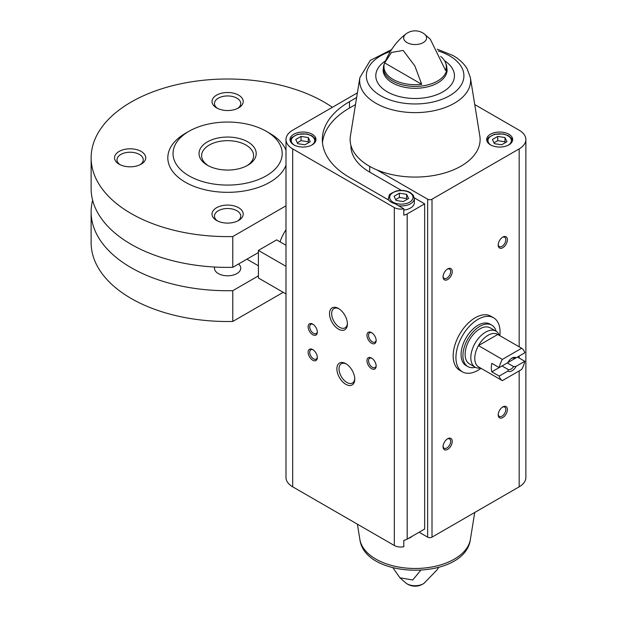 <?xml version="1.0" encoding="UTF-8"?>
<svg xmlns="http://www.w3.org/2000/svg" width="617" height="617" viewBox="0 0 617 617"><rect width="100%" height="100%" fill="white"/><g stroke="black" fill="none" stroke-linecap="round" stroke-linejoin="round"><path stroke-width="0.93" d="M246.877 165.765A25.999 15.009 0 0 0 253.61 155.685A25.999 15.009 0 0 0 227.619 140.668A25.999 15.009 0 0 0 201.62 155.685A25.999 15.009 0 0 0 208.361 165.765M285.987 266.328L258.407 250.409L276.64 239.882L285.987 245.281M285.987 293.923L258.407 278.005L258.407 250.409M258.407 275.876L232.779 290.676L232.779 321.457L283.226 292.327M285.987 205.823L232.779 236.55L232.779 267.331L258.407 252.53M285.987 229.833A28.598 16.512 120 0 0 280.056 241.856M214.639 267.03A13.134 7.581 0 0 0 214.477 268.218A13.134 7.581 0 0 0 218.325 273.578A13.134 7.581 0 0 0 232.64 275.228A13.134 7.581 0 0 0 240.753 268.218A13.134 7.581 0 0 0 238.532 263.999M92.635 200.255A136.488 78.799 0 0 0 91.131 211.932A136.488 78.799 0 0 0 232.779 290.676M258.407 265.796L246.916 259.163M332.378 107.296A136.488 78.799 0 0 0 181.09 83.727A136.488 78.799 0 0 0 91.131 157.805L91.131 188.586A136.488 78.799 0 0 0 232.779 267.331M91.131 211.932L91.131 242.712A136.488 78.799 0 0 0 232.779 321.457M91.131 157.805A136.488 78.799 0 0 0 232.779 236.55M189.01 131.274A54.597 31.521 0 0 0 189.01 175.845A54.597 31.521 0 0 0 266.22 175.845A54.597 31.521 0 0 0 266.22 131.274A54.597 31.521 0 0 0 189.01 131.274L185.331 133.395A59.795 34.521 0 0 0 185.331 182.216A59.795 34.521 0 0 0 244.347 190.946A59.795 34.521 0 0 0 285.987 165.279M285.987 150.324A59.795 34.521 0 0 0 269.899 133.395L266.22 131.274M216.582 107.89A15.595 9.008 0 0 0 238.648 107.89A15.595 9.008 0 0 0 238.648 95.149A15.595 9.008 0 0 0 216.582 95.149A15.595 9.008 0 0 0 216.582 107.89L216.582 107.89M119.096 164.176A15.595 9.008 0 0 0 141.154 164.176A15.595 9.008 0 0 0 141.154 151.435A15.595 9.008 0 0 0 119.096 151.435A15.595 9.008 0 0 0 119.096 164.176L119.096 164.176M216.582 220.454A15.595 9.008 0 0 0 238.648 220.454A15.595 9.008 0 0 0 238.648 207.721A15.595 9.008 0 0 0 216.582 207.721A15.595 9.008 0 0 0 216.582 220.454L216.582 220.454M207.397 165.233A28.598 16.512 0 0 0 247.841 165.233A28.598 16.512 0 0 0 247.833 141.887A28.598 16.512 0 0 0 207.397 141.887A28.598 16.512 0 0 0 207.397 165.233L207.397 165.233M237.699 220.963A13.134 7.581 0 0 0 240.753 216.097A13.134 7.581 0 0 0 227.619 208.515A13.134 7.581 0 0 0 214.477 216.097A13.134 7.581 0 0 0 217.531 220.963M140.213 164.677A13.134 7.581 0 0 0 143.26 159.811A13.134 7.581 0 0 0 130.125 152.229A13.134 7.581 0 0 0 116.991 159.811A13.134 7.581 0 0 0 120.037 164.677M237.699 108.391A13.134 7.581 0 0 0 240.753 103.533A13.134 7.581 0 0 0 227.619 95.944A13.134 7.581 0 0 0 214.477 103.533A13.134 7.581 0 0 0 217.531 108.391M481.005 368.31A31.197 18.009 -60 0 1 462.395 371.827L459.634 370.239A31.197 18.009 -60 0 1 459.634 334.213A31.197 18.009 -60 0 1 490.831 316.205L493.592 317.794A31.197 18.009 -60 0 1 499.847 335.671M356.641 97.532L349.492 101.658A92.812 53.586 0 0 0 322.313 139.55A92.812 53.586 0 0 0 349.492 177.434L388.479 199.947A14.299 8.252 180 0 0 395.073 203.749L403.811 208.793L403.811 215.163A9.101 5.252 0 0 0 407.189 213.929L424.65 203.849L424.65 529.047L407.189 539.127A9.101 5.252 0 0 1 403.811 540.361L403.811 546.731A9.101 5.252 0 0 1 394.317 545.497L292.689 486.821A22.875 13.212 0 0 1 285.987 477.481L285.987 139.55A22.875 13.212 0 0 0 292.689 148.89L394.317 207.559A9.101 5.252 0 0 0 403.811 208.793M355.508 104.558L349.492 108.029A92.812 53.586 0 0 0 322.475 142.735M419.136 532.232L427.65 537.145A3.077 1.774 0 0 0 432.008 537.145L519.167 486.821A22.875 13.212 0 0 0 525.869 477.481L525.869 139.55A22.875 13.212 0 0 0 519.167 130.21L474.735 104.558M508.878 134.244A12.996 7.504 180 0 1 512.681 139.55A12.996 7.504 180 0 1 499.685 147.054A12.996 7.504 180 0 1 486.682 139.55A12.996 7.504 180 0 1 494.711 132.616A12.996 7.504 180 0 1 508.878 134.244M391.571 49.568L370.262 60.427L359.865 77.603A55.499 32.038 180 0 0 415.125 112.626A55.499 32.038 180 0 0 470.378 77.603L479.833 136.056A64.993 37.521 180 0 1 447.232 172.174A64.993 37.521 180 0 1 376.817 169.86L427.65 199.214A3.077 1.774 0 0 0 432.008 199.214L519.167 148.89A22.875 13.212 0 0 0 525.869 139.55M420.539 570.494L412.765 579.972L399.939 577.805L393.006 567.856M440.692 56.402A31.166 17.993 0 0 1 445.482 62.626A31.166 17.993 0 0 1 445.59 70.485L430.311 39.226L424.226 33.896A11.468 6.617 180 0 1 423.231 42.604A11.468 6.617 180 0 1 407.567 42.897A11.468 6.617 180 0 1 406.017 33.896C396.631 40.977 389.342 51.088 384.136 64.222L383.111 69.821A32.015 18.479 180 0 0 415.125 88.3A32.015 18.479 180 0 0 447.132 69.821L446.106 64.222A31.706 18.302 180 0 1 415.125 86.411A31.706 18.302 180 0 1 384.136 64.222M384.653 62.903A31.166 17.993 0 0 0 421.696 84.282L384.653 62.903L391.517 52.437L403.163 50.447L414.848 65.934L421.696 84.282M357.397 92.851L292.689 130.21A22.875 13.212 0 0 0 285.987 139.55M345.821 384.322A12.648 7.304 -120 0 0 354.76 379.162A12.648 7.304 -120 0 0 345.821 363.675A12.648 7.304 -120 0 0 336.874 368.835A12.648 7.304 -120 0 0 345.821 384.322M338.463 329.131A12.648 7.304 -120 0 0 347.41 323.971A12.648 7.304 -120 0 0 338.463 308.485A12.648 7.304 -120 0 0 329.524 313.644A12.648 7.304 -120 0 0 338.463 329.131M312.726 360.205A6.502 3.756 -120 0 0 317.323 357.552A6.502 3.756 -120 0 0 312.726 349.584A6.502 3.756 -120 0 0 308.13 352.238A6.502 3.756 -120 0 0 312.726 360.205M371.557 368.688A6.502 3.756 -120 0 0 376.154 366.035A6.502 3.756 -120 0 0 371.557 358.076A6.502 3.756 -120 0 0 366.961 360.729A6.502 3.756 -120 0 0 371.557 368.688M312.726 334.73A6.502 3.756 -120 0 0 317.323 332.077A6.502 3.756 -120 0 0 312.726 324.118A6.502 3.756 -120 0 0 308.13 326.771A6.502 3.756 -120 0 0 312.726 334.73M371.557 343.222A6.502 3.756 -120 0 0 376.154 340.569A6.502 3.756 -120 0 0 371.557 332.609A6.502 3.756 -120 0 0 366.961 335.262A6.502 3.756 -120 0 0 371.557 343.222M424.65 203.849L414.3 197.872M401.358 190.398L369.714 172.128L369.714 166.397M447.657 449.353A6.502 3.756 -60 0 1 443.068 446.7A6.502 3.756 -60 0 1 447.657 438.741A6.502 3.756 -60 0 1 452.253 441.394A6.502 3.756 -60 0 1 447.657 449.353M502.809 247.702A6.502 3.756 -60 0 1 498.212 245.042A6.502 3.756 -60 0 1 502.809 237.082A6.502 3.756 -60 0 1 507.405 239.735A6.502 3.756 -60 0 1 502.809 247.702M447.657 279.54A6.502 3.756 -60 0 1 443.068 276.886A6.502 3.756 -60 0 1 447.657 268.927A6.502 3.756 -60 0 1 452.253 271.58A6.502 3.756 -60 0 1 447.657 279.54M502.809 417.516A6.502 3.756 -60 0 1 498.212 414.863A6.502 3.756 -60 0 1 502.809 406.904A6.502 3.756 -60 0 1 507.405 409.557A6.502 3.756 -60 0 1 502.809 417.516M312.179 134.244A12.996 7.504 180 0 1 315.981 139.55A12.996 7.504 180 0 1 302.986 147.054A12.996 7.504 180 0 1 289.99 139.55A12.996 7.504 180 0 1 298.011 132.616A12.996 7.504 180 0 1 312.179 134.244M376.817 169.86A64.993 37.521 180 0 1 350.41 136.056L359.865 77.603M502.392 407.166A5.376 3.1 -60 0 1 504.698 407.097A5.376 3.1 -60 0 1 505.524 411.4A5.376 3.1 -60 0 1 502.014 416.136A5.376 3.1 -60 0 1 499.323 416.406A5.376 3.1 -60 0 1 498.235 414.369M447.24 269.189A5.376 3.1 -60 0 1 449.554 269.12A5.376 3.1 -60 0 1 450.371 273.424A5.376 3.1 -60 0 1 446.862 278.159A5.376 3.1 -60 0 1 444.178 278.429A5.376 3.1 -60 0 1 443.083 276.393M502.392 237.344A5.376 3.1 -60 0 1 504.698 237.275A5.376 3.1 -60 0 1 505.524 241.586A5.376 3.1 -60 0 1 502.014 246.322A5.376 3.1 -60 0 1 499.323 246.584A5.376 3.1 -60 0 1 498.235 244.556M447.24 439.003A5.376 3.1 -60 0 1 449.554 438.934A5.376 3.1 -60 0 1 450.371 443.237A5.376 3.1 -60 0 1 446.862 447.973A5.376 3.1 -60 0 1 444.178 448.243A5.376 3.1 -60 0 1 443.083 446.207M371.974 332.872A5.376 3.1 -120 0 0 369.66 332.802A5.376 3.1 -120 0 0 368.843 337.106A5.376 3.1 -120 0 0 372.352 341.841A5.376 3.1 -120 0 0 375.036 342.103A5.376 3.1 -120 0 0 376.131 340.075M313.143 324.38A5.376 3.1 -120 0 0 310.837 324.311A5.376 3.1 -120 0 0 310.012 328.614A5.376 3.1 -120 0 0 313.529 333.35A5.376 3.1 -120 0 0 316.212 333.62A5.376 3.1 -120 0 0 317.308 331.584M371.974 358.338A5.376 3.1 -120 0 0 369.66 358.269A5.376 3.1 -120 0 0 368.843 362.58A5.376 3.1 -120 0 0 372.352 367.316A5.376 3.1 -120 0 0 375.036 367.578A5.376 3.1 -120 0 0 376.131 365.549M313.143 349.854A5.376 3.1 -120 0 0 310.837 349.785A5.376 3.1 -120 0 0 310.012 354.089A5.376 3.1 -120 0 0 313.529 358.824A5.376 3.1 -120 0 0 316.212 359.086A5.376 3.1 -120 0 0 317.308 357.058M339.018 308.824A11.137 6.432 -120 0 0 333.967 308.546A11.137 6.432 -120 0 0 332.262 317.47A11.137 6.432 -120 0 0 339.535 327.28A11.137 6.432 -120 0 0 345.104 327.835A11.137 6.432 -120 0 0 347.386 323.323M346.368 364.015A11.137 6.432 -120 0 0 341.317 363.737A11.137 6.432 -120 0 0 339.612 372.66A11.137 6.432 -120 0 0 346.885 382.471A11.137 6.432 -120 0 0 352.454 383.026A11.137 6.432 -120 0 0 354.744 378.514M350.911 145.342L350.911 145.913A64.214 37.074 0 0 0 369.714 172.128M398.605 205.785A12.996 7.504 180 0 0 414.331 198.45L414.331 202.7A12.996 7.504 180 0 1 403.811 210.065M396.029 200.456L403.279 201.574L408.585 198.512L406.642 194.324L399.392 193.206L394.086 196.268L396.029 200.456M304.929 144.794L310.235 141.733L308.292 137.545L301.042 136.426L295.736 139.488L297.679 143.676L304.929 144.794M407.027 199.407L406.642 198.574L399.392 197.448L395.644 199.615M399.392 197.448L399.392 193.206M406.642 198.574L406.642 194.324M308.685 142.627L308.292 141.794L301.042 140.668L297.294 142.835M301.042 140.668L301.042 136.426M308.292 141.794L308.292 137.545M501.629 144.794L506.935 141.733L504.991 137.545L497.742 136.426L492.435 139.488L494.379 143.676L501.629 144.794M505.377 142.627L504.991 141.794L497.742 140.668L493.986 142.835M497.742 140.668L497.742 136.426M504.991 141.794L504.991 137.545M462.395 371.827A31.197 18.009 -60 0 1 455.932 357.552A31.197 18.009 -60 0 1 469.552 326.154A31.197 18.009 -60 0 1 493.592 317.794M499.192 376.085L507.891 371.064A7.797 4.504 -60 0 0 516.113 366.321L524.812 361.292A18.849 10.882 -60 0 1 521.65 369.49L502.346 380.635A18.849 10.882 -60 0 1 499.192 376.085L491.834 371.843L502.022 365.966L508.377 369.637L507.891 371.064M524.812 352.808L516.113 357.829A7.797 4.504 -60 0 0 512.002 358.076A7.797 4.504 -60 0 0 507.891 362.572L499.192 367.601A18.849 10.882 -60 0 1 502.346 359.402L521.65 348.258A18.849 10.882 -60 0 1 524.812 352.808M524.812 361.292L517.455 357.05L507.274 362.927L513.637 366.598A6.394 3.687 -60 0 1 508.377 369.637M521.65 348.258L497.757 334.46A18.849 10.882 -60 0 0 478.453 345.605L497.757 334.46M499.192 367.601L491.834 363.351A18.849 10.882 120 0 0 491.834 371.843M502.346 359.402L478.453 345.605A18.849 10.882 -60 0 0 474.774 358.346A18.849 10.882 -60 0 0 478.453 366.837L502.346 380.635M516.113 366.321L513.637 366.598M511.478 358.408A6.394 3.687 -60 0 1 513.637 358.107L516.113 357.829M480.543 368.041L479.849 368.11A20.801 12.008 -60 0 1 475.129 367.177A20.801 12.008 -60 0 1 470.825 357.652A20.801 12.008 -60 0 1 479.903 336.72A20.801 12.008 -60 0 1 495.929 331.152A20.801 12.008 -60 0 1 499.091 334.769L499.384 335.409M475.129 367.177L469.429 363.883A20.801 12.008 -60 0 1 465.125 354.366A20.801 12.008 -60 0 1 474.203 333.435A20.801 12.008 -60 0 1 490.23 327.858L495.929 331.152M475.345 367.292A23.916 13.805 -60 0 1 467.871 366.583A23.916 13.805 -60 0 1 462.92 355.639A23.916 13.805 -60 0 1 473.355 331.568A23.916 13.805 -60 0 1 491.788 325.159A23.916 13.805 -60 0 1 496.137 331.275M467.871 366.583L466.036 365.526A23.916 13.805 -60 0 1 461.076 354.574A23.916 13.805 -60 0 1 471.519 330.504A23.916 13.805 -60 0 1 489.952 324.095L491.788 325.159M349.492 108.029L349.492 101.658M407.189 213.929L407.189 539.127M394.317 207.559L394.317 545.497M438.672 567.455L436.936 569.977L424.226 583.134A11.468 6.617 180 0 1 423.231 583.79A11.468 6.617 180 0 1 406.017 583.134L399.939 577.805M292.689 148.89L292.689 486.821M427.65 199.214L427.65 537.145M432.008 199.214L432.008 537.145M519.167 148.89L519.167 346.831M519.167 356.063L519.167 358.037M519.167 370.917L519.167 486.821M359.865 539.42C365.056 580.45 465.195 580.45 470.378 539.42A55.499 32.038 180 0 1 437.939 565.65A55.499 32.038 180 0 1 382.409 562.326A55.499 32.038 180 0 1 359.865 539.42L357.397 524.18M444.518 60.713A39.318 22.698 180 0 1 442.458 92.103A39.318 22.698 180 0 1 388.039 92.241A39.318 22.698 180 0 1 385.494 60.859M438.163 50.949A48.797 28.174 180 0 1 449.623 55.862A48.797 28.174 180 0 1 446.6 97.309A48.797 28.174 180 0 1 375.321 92.087A48.797 28.174 180 0 1 390.337 51.52M409.611 192.612A11.7 6.756 180 0 1 404.366 203.911A11.7 6.756 180 0 1 390.037 195.643A11.7 6.756 180 0 1 409.611 192.612M388.687 200.178A12.996 7.504 180 0 1 388.34 198.45L388.34 199.862M294.278 145.118A11.7 6.756 180 0 1 294.941 135.709A11.7 6.756 180 0 1 311.261 135.833A11.7 6.756 180 0 1 311.693 145.118M412.279 536.188A12.996 7.504 180 0 1 408.346 538.456M490.978 145.118A11.7 6.756 180 0 1 491.641 135.709A11.7 6.756 180 0 1 507.953 135.833A11.7 6.756 180 0 1 508.393 145.118M445.482 62.626L446.106 64.222M406.017 583.134A15.124 15.124 0 0 0 424.226 583.134M470.378 539.42L474.735 512.472M424.226 33.896A15.124 15.124 0 0 0 406.017 33.896M470.378 77.603L467.177 68.857C463.976 63.551 459.256 59.109 453.009 55.53L437.237 49.175M414.331 198.45L413.29 195.242L410.259 192.55C406.009 190.321 401.266 189.835 396.045 191.077C387.437 195.095 389.936 194.216 388.34 198.45M315.865 140.56L314.94 138.463L311.909 135.771L306.796 133.958L297.695 134.298L291.795 137.514L290.106 140.56M412.966 535.795L406.187 539.628M512.565 140.56L511.64 138.463L508.609 135.771L503.495 133.958L494.394 134.298L488.494 137.514L486.805 140.56"/></g></svg>
